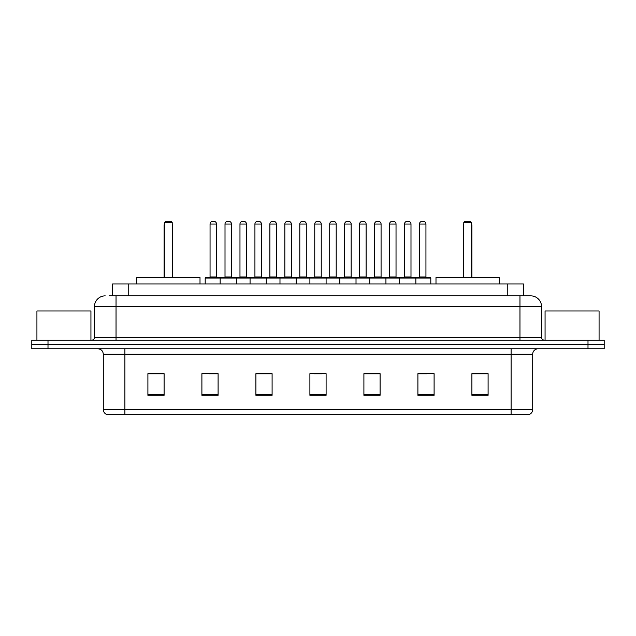 <?xml version="1.0" encoding="UTF-8"?>
<svg xmlns="http://www.w3.org/2000/svg" width="636" height="636" viewBox="0 0 636 636"><rect width="100%" height="100%" fill="white"/><g stroke="black" fill="none" stroke-linecap="round" stroke-linejoin="round"><path stroke-width="0.95" d="M109.026 295.859L116.038 295.859L109.026 295.859L112.54 295.859L112.54 283.982L523.46 283.982L523.46 295.859M105.242 295.859A10.796 10.796 0 0 0 94.438 306.663L94.438 337.438A2.703 2.703 0 0 1 91.743 340.141M541.562 306.663L116.038 306.663L116.038 295.859L530.758 295.859A10.796 10.796 0 0 1 541.562 306.663L541.562 337.438C541.721 339.083 542.619 339.982 544.257 340.141M48.002 340.141L31.8 340.141L31.8 344.458L48.002 344.458L31.8 344.458L31.8 348.782L48.002 348.782L48.002 344.458L587.998 344.458L48.002 344.458L48.002 340.141L587.998 340.141L587.998 344.458L604.2 344.458L587.998 344.458L587.998 348.782L48.002 348.782M587.998 348.782L604.2 348.782L604.2 340.141L587.998 340.141M530.599 295.859L526.974 295.859M532.706 409.473C532.555 412.064 531.259 413.79 528.818 414.656L511.106 414.656L511.106 409.473L532.706 409.473L532.706 354.18A5.398 5.398 0 0 1 538.104 348.782M511.106 414.656L107.182 414.656A5.398 5.398 0 0 1 103.294 409.473L103.294 354.18C102.976 350.897 101.18 349.1 97.896 348.782M488.098 395.274L488.098 373.674L471.896 373.674L471.896 395.274L488.098 395.274M434.102 395.274L434.102 373.674L417.9 373.674L417.9 395.274L434.102 395.274M380.097 395.274L380.097 373.674L363.903 373.674L363.903 395.274L380.097 395.274M164.104 395.274L164.104 373.674L147.902 373.674L147.902 395.274L164.104 395.274M218.1 395.274L218.1 373.674L201.898 373.674L201.898 395.274L218.1 395.274M272.097 395.274L272.097 373.674L255.903 373.674L255.903 395.274L272.097 395.274M326.101 395.274L326.101 373.674L309.899 373.674L309.899 395.274L326.101 395.274M501.279 414.656L124.895 414.656L124.895 409.473L511.106 409.473L511.106 354.18L103.294 354.18M418.655 373.785L426.756 373.785M269.076 373.785L262.215 373.785M209.244 373.785L217.345 373.785M373.785 373.785L366.924 373.785M313.953 373.785L322.047 373.785M272.097 373.785L255.903 373.785M164.104 373.785L147.902 373.785M380.097 373.785L363.903 373.785M488.098 373.785L471.896 373.785M90.932 340.141L90.932 310.98L36.928 310.98L36.928 340.141M200.006 283.982L200.006 277.503L136.827 277.503L136.827 283.982M164.637 222.417L165.718 221.344L171.124 221.344L172.197 222.417L164.637 222.417L164.637 277.503M172.197 222.417L172.197 277.503M172.738 277.503L172.738 225.661A4.317 4.317 0 0 0 172.197 223.57M164.104 277.503L164.104 225.661L164.637 225.661M599.072 340.141L599.072 310.98L545.068 310.98L545.068 340.141M499.173 283.982L499.173 277.503L435.994 277.503L435.994 283.982M463.803 222.417L464.876 221.344L470.282 221.344L471.363 222.417L463.803 222.417L463.803 277.503M471.363 222.417L471.363 277.503M471.896 277.503L471.896 225.661A4.317 4.317 0 0 0 471.363 223.57M463.262 277.503L463.262 225.661L463.803 225.661M415.149 277.503L430.27 277.503A0.541 0.541 0 0 1 430.803 278.043L220.151 278.043A0.541 0.541 0 0 1 220.692 277.503L235.813 277.503A0.541 0.541 0 0 1 236.354 278.043L236.354 283.982M231.488 224.039L225.009 224.039A2.703 2.703 0 0 1 227.712 221.344L228.793 221.344A2.703 2.703 0 0 1 231.488 224.039L231.488 276.962A0.541 0.541 0 0 0 232.029 277.503M225.009 224.039L225.009 276.962A0.541 0.541 0 0 1 224.468 277.503M220.851 277.503L205.73 277.503A0.541 0.541 0 0 0 205.197 278.043L220.151 278.043L220.151 283.982M250.067 283.982L250.067 278.043A0.541 0.541 0 0 1 250.608 277.503L265.729 277.503A0.541 0.541 0 0 1 266.269 278.043L266.269 283.982M261.412 224.039L254.925 224.039A2.703 2.703 0 0 1 257.628 221.344L258.709 221.344A2.703 2.703 0 0 1 261.412 224.039L261.412 276.962A0.541 0.541 0 0 0 261.945 277.503M254.925 224.039L254.925 276.962A0.541 0.541 0 0 1 254.384 277.503M279.983 283.982L279.983 278.043A0.541 0.541 0 0 1 280.524 277.503L295.645 277.503A0.541 0.541 0 0 1 296.185 278.043L296.185 283.982M291.328 224.039L284.841 224.039A2.703 2.703 0 0 1 287.544 221.344L288.625 221.344A2.703 2.703 0 0 1 291.328 224.039L291.328 276.962A0.541 0.541 0 0 0 291.86 277.503M284.841 224.039L284.841 276.962A0.541 0.541 0 0 1 284.308 277.503M309.899 283.982L309.899 278.043A0.541 0.541 0 0 1 310.44 277.503L325.56 277.503A0.541 0.541 0 0 1 326.101 278.043L326.101 283.982M321.244 224.039L314.756 224.039A2.703 2.703 0 0 1 317.459 221.344L318.541 221.344A2.703 2.703 0 0 1 321.244 224.039L321.244 276.962A0.541 0.541 0 0 0 321.776 277.503M314.756 224.039L314.756 276.962A0.541 0.541 0 0 1 314.224 277.503M339.815 283.982L339.815 278.043A0.541 0.541 0 0 1 340.355 277.503L355.476 277.503A0.541 0.541 0 0 1 356.017 278.043L356.017 283.982M351.159 224.039L344.672 224.039A2.703 2.703 0 0 1 347.375 221.344L348.456 221.344A2.703 2.703 0 0 1 351.159 224.039L351.159 276.962A0.541 0.541 0 0 0 351.692 277.503M344.672 224.039L344.672 276.962A0.541 0.541 0 0 1 344.14 277.503M369.731 283.982L369.731 278.043A0.541 0.541 0 0 1 370.271 277.503L385.392 277.503A0.541 0.541 0 0 1 385.933 278.043L385.933 283.982M381.075 224.039L374.588 224.039A2.703 2.703 0 0 1 377.291 221.344L378.372 221.344A2.703 2.703 0 0 1 381.075 224.039L381.075 276.962A0.541 0.541 0 0 0 381.616 277.503M374.588 224.039L374.588 276.962A0.541 0.541 0 0 1 374.055 277.503M399.647 283.982L399.647 278.043A0.541 0.541 0 0 1 400.187 277.503L415.308 277.503A0.541 0.541 0 0 1 415.849 278.043L415.849 283.982M410.991 224.039L404.512 224.039A2.703 2.703 0 0 1 407.207 221.344L408.288 221.344A2.703 2.703 0 0 1 410.991 224.039L410.991 276.962A0.541 0.541 0 0 0 411.532 277.503M404.512 224.039L404.512 276.962A0.541 0.541 0 0 1 403.971 277.503M210.055 224.039A2.703 2.703 0 0 1 212.758 221.344L213.831 221.344A2.703 2.703 0 0 1 216.534 224.039L210.055 224.039L210.055 276.962A0.541 0.541 0 0 1 209.514 277.503M216.534 224.039L216.534 276.962A0.541 0.541 0 0 0 217.075 277.503M205.197 278.043L205.197 283.982M250.767 277.503L235.654 277.503M239.971 224.039A2.703 2.703 0 0 1 242.674 221.344L243.747 221.344A2.703 2.703 0 0 1 246.45 224.039L239.971 224.039L239.971 276.962A0.541 0.541 0 0 1 239.43 277.503M246.45 224.039L246.45 276.962A0.541 0.541 0 0 0 246.991 277.503M280.683 277.503L265.57 277.503M269.887 224.039A2.703 2.703 0 0 1 272.59 221.344L273.663 221.344A2.703 2.703 0 0 1 276.366 224.039L269.887 224.039L269.887 276.962A0.541 0.541 0 0 1 269.346 277.503M276.366 224.039L276.366 276.962A0.541 0.541 0 0 0 276.906 277.503M310.599 277.503L295.486 277.503M299.802 224.039A2.703 2.703 0 0 1 302.505 221.344L303.579 221.344A2.703 2.703 0 0 1 306.282 224.039L299.802 224.039L299.802 276.962A0.541 0.541 0 0 1 299.262 277.503M306.282 224.039L306.282 276.962A0.541 0.541 0 0 0 306.822 277.503M340.514 277.503L325.401 277.503M329.718 224.039A2.703 2.703 0 0 1 332.421 221.344L333.495 221.344A2.703 2.703 0 0 1 336.198 224.039L329.718 224.039L329.718 276.962A0.541 0.541 0 0 1 329.178 277.503M336.198 224.039L336.198 276.962A0.541 0.541 0 0 0 336.738 277.503M370.43 277.503L355.317 277.503M359.634 224.039A2.703 2.703 0 0 1 362.337 221.344L363.41 221.344A2.703 2.703 0 0 1 366.113 224.039L359.634 224.039L359.634 276.962A0.541 0.541 0 0 1 359.094 277.503M366.113 224.039L366.113 276.962A0.541 0.541 0 0 0 366.654 277.503M400.346 277.503L385.233 277.503M389.55 224.039A2.703 2.703 0 0 1 392.253 221.344L393.326 221.344A2.703 2.703 0 0 1 396.029 224.039L389.55 224.039L389.55 276.962A0.541 0.541 0 0 1 389.009 277.503M396.029 224.039L396.029 276.962A0.541 0.541 0 0 0 396.57 277.503M419.466 224.039A2.703 2.703 0 0 1 422.169 221.344L423.242 221.344A2.703 2.703 0 0 1 425.945 224.039L419.466 224.039L419.466 276.962A0.541 0.541 0 0 1 418.925 277.503M425.945 224.039L425.945 276.962A0.541 0.541 0 0 0 426.486 277.503M430.803 278.043L430.803 283.982M128.742 295.859L128.742 283.982M507.258 295.859L507.258 283.982M116.038 340.141L116.038 306.663L94.438 306.663M94.438 337.438L541.562 337.438M519.962 295.859L519.962 340.141M511.106 348.782L511.106 354.18L532.706 354.18M103.294 409.473L124.895 409.473L124.895 348.782M326.101 394.527L309.899 394.527M272.097 394.527L255.903 394.527M218.1 394.527L201.898 394.527M164.104 394.527L147.902 394.527M380.097 394.527L363.903 394.527M434.102 394.527L417.9 394.527M488.098 394.527L471.896 394.527M172.197 225.661L172.738 225.661M471.363 225.661L471.896 225.661M225.009 276.962L231.488 276.962M254.925 276.962L261.412 276.962M284.841 276.962L291.328 276.962M314.756 276.962L321.244 276.962M344.672 276.962L351.159 276.962M374.588 276.962L381.075 276.962M404.512 276.962L410.991 276.962M210.055 276.962L216.534 276.962M239.971 276.962L246.45 276.962M269.887 276.962L276.366 276.962M299.802 276.962L306.282 276.962M329.718 276.962L336.198 276.962M359.634 276.962L366.113 276.962M389.55 276.962L396.029 276.962M419.466 276.962L425.945 276.962M164.637 223.57A4.317 4.317 0 0 0 164.104 225.661M463.803 223.57A4.317 4.317 0 0 0 463.262 225.661"/></g></svg>

